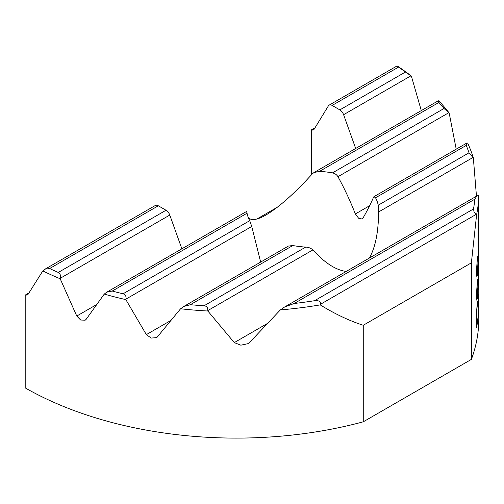<?xml version="1.0" encoding="UTF-8"?>
<svg xmlns="http://www.w3.org/2000/svg" width="504" height="504" viewBox="0 0 504 504"><rect width="100%" height="100%" fill="white"/><g stroke="black" fill="none" stroke-linecap="round" stroke-linejoin="round"><path stroke-width="0.76" d="M248.239 217.451C251.093 220.922 257.015 220.097 265.999 214.975C278.933 207.289 294.399 193.561 312.398 173.779L313.916 172.588L319.555 171.354A65.948 38.077 180 0 1 332.445 172.904C334.876 173.395 336.716 174.661 337.957 176.702C344.308 188.213 350.104 200.63 355.351 213.954L358.627 218.251L362.168 219.026L362.874 218.295C367.321 210.571 370.875 203.553 373.527 197.234L373.962 196.661L375.537 197.782A65.948 38.077 180 0 1 378.214 205.222L378.58 211.989C378.473 231.985 375.404 247.338 369.388 258.042M378.58 211.617L378.58 211.989L472.973 157.494L473.332 157.746L476.463 196.226M478.183 245.473L478.063 204.252L478.063 246.506A335.746 193.838 0 0 0 478.183 245.473L478.063 245.467M478.063 204.252L478.063 205.386A335.746 193.838 180 0 1 476.626 214.584L471.385 262.836L471.385 359.39L363.258 421.816A299.773 173.074 180 0 1 25.2 387.897L25.2 295.098L27.367 294.998L28.142 294.229L42.815 270.913A299.773 173.074 180 0 0 60.197 278.781L60.304 278.258C60.908 275.606 60.234 273.666 58.288 272.443A296.176 170.995 180 0 1 49.631 268.538L45.095 269.13L42.815 270.913M478.183 204.353A335.746 193.838 180 0 0 478.769 195.363L478.8 318.875A335.746 193.838 180 0 1 471.385 359.39M355.685 148.472L343.602 114.698A5.998 3.459 -120 0 0 339.841 109.891L332.13 105.437A5.998 3.459 -120 0 0 329.131 105.141L397.045 65.936L397.517 66.125A335.746 193.838 180 0 1 411.352 76.041L421.294 110.59M313.916 172.588L438.146 100.863L438.877 100.901A335.746 193.838 180 0 1 449.165 112.953L456.214 149.171M373.962 196.661L466.509 143.231L467.649 143.035A335.746 193.838 180 0 1 473.332 157.746M477.389 296.932L478.718 267.479L478.491 289.756M478.491 289.75L478.775 274.113L478.447 270.629M478.586 269.168L478.567 270.635M478.567 270.629L477.88 292.918L476.853 300.233L476.393 295.111L477.496 279.688L476.557 294.216L476.929 298.519L477.389 296.938M478.025 261.034L478.718 244.131L478.491 266.408L478.567 247.288L477.88 269.571L476.853 276.885L476.393 271.763L477.496 256.341L476.557 270.868L476.929 275.171L477.389 273.59L478.025 261.034M478.586 245.82L478.447 247.281M478.598 294.695L478.183 315.8A335.746 193.838 0 0 0 478.781 305.953L478.781 307.081A335.746 193.838 180 0 1 476.501 327.808L476.501 318.364C476.463 312.669 476.784 307.484 477.471 302.81L477.918 300.894L478.139 303.137L478.479 294.695M171.083 320.342L146.343 334.625L125.849 299.622A299.773 173.074 180 0 1 104.252 294.097L86.146 319.322L85.182 320.197L80.646 320.021L76.766 316.052L60.197 278.781M363.258 421.816L363.258 325.263C349.322 320.777 334.977 313.986 320.223 304.889A299.773 173.074 180 0 1 280.331 309.928L249.606 342.436L248.012 343.671L240.843 345.183L234.272 342.6L207.85 311.018A299.773 173.074 180 0 1 180.564 308.782L156.782 337.604L151.219 338.071L146.343 334.625M438.701 100.863C437.749 100.592 437.812 101.121 438.889 102.457A332.149 191.766 180 0 1 444.005 108.499L449.165 112.953M125.849 299.622L125.937 299.111C126.397 296.39 125.439 294.619 123.064 293.794A296.176 170.995 180 0 1 112.228 291.054L106.835 292.144L104.252 294.097M346.216 271.423C335.91 270.138 324.79 262.975 312.864 249.934C311 248.201 308.612 247.256 305.707 247.086A65.948 38.077 180 0 1 292.818 245.536L288.389 246.065L183.664 306.526L180.564 308.782M260.644 262.08L251.742 226.479L249.732 220.664A65.948 38.077 180 0 1 247.048 213.217L246.683 211.724M466.509 143.231L466.244 145.41A332.149 191.766 180 0 1 469.016 152.8L472.973 157.494M478.769 195.363L476.847 195.999L474.787 199.219A332.149 191.766 180 0 1 473.514 208.946L474.094 212.178L476.626 214.584M207.85 311.018L207.572 307.642L206.048 306.249L204.063 305.771A296.176 170.995 180 0 1 190.323 304.712L183.664 306.526M320.223 304.889L320.506 302.627L319.624 301.279L317.186 300.548L314.565 300.712A296.176 170.995 180 0 1 294.178 303.496L284.672 306.955L280.331 309.928M471.385 262.836L363.258 325.263M397.385 66.055L398.538 67.095A332.149 191.766 180 0 1 405.411 72.034L411.352 76.041M329.131 105.141A5.998 3.459 -120 0 0 328.369 105.903L314.269 129.03A5.998 3.459 -120 0 1 313.507 129.793A5.998 3.459 -120 0 1 311.359 129.887L315.05 127.758M311.359 174.926L311.359 129.887M45.095 269.13L155.314 205.493A5.998 3.459 60 0 1 158.313 205.789L166.024 210.244A5.998 3.459 60 0 1 169.785 215.051L181.868 248.825M256.939 219.007L277.313 207.245M25.2 295.098L28.936 292.944M478.661 245.826L478.642 244.724M476.929 275.171L476.438 270.862L477.496 257.487M476.797 276.853L477.389 275.096M477.269 275.096L477.609 272.04M478.661 269.168L478.642 268.071M476.929 298.519L476.438 294.21L477.496 280.829M477.609 295.382L477.389 298.444M476.797 300.201L477.269 298.45M476.501 327.209A335.746 193.838 0 0 0 478.176 315.8L478.094 315.8M477.748 302.602L477.483 304.258C477.937 301.575 478.139 302.683 478.094 307.591L478.094 316.6A335.746 193.838 180 0 1 476.664 325.886L476.797 309.261L477.748 302.614M476.916 309.267L477.364 304.258M476.664 325.886L476.797 309.261M166.024 210.244L58.288 272.443M158.313 205.789L49.631 268.538M405.411 72.034L339.841 109.891M398.538 67.095L332.13 105.437M247.048 213.217L112.228 291.054M438.889 102.457L319.555 171.354M444.005 108.499L332.445 172.904M249.732 220.664L123.064 293.794M96.667 304.561L76.766 316.052M169.785 215.051L60.304 278.258M410.968 75.802L343.602 114.698M267.24 323.568L234.272 342.6M251.742 226.479L125.937 299.111M448.799 112.707L337.957 176.702M369.64 205.701L355.351 213.954M292.818 245.536L190.323 304.712M466.244 145.41L375.537 197.782M469.016 152.8L378.214 205.222M305.707 247.086L204.063 305.771M312.864 249.934L207.938 310.508M474.787 199.219L294.178 303.496M473.514 208.946L314.565 300.712M476.242 214.345L320.38 304.334M106.835 292.144L246.695 211.397M284.672 306.955L476.847 195.999"/></g></svg>
